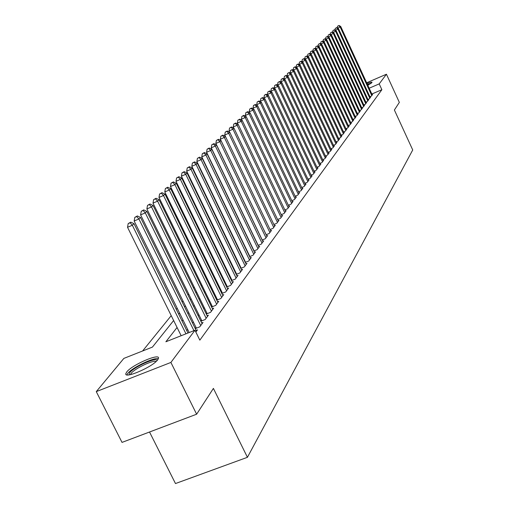 <?xml version="1.0" encoding="UTF-8"?>
<svg xmlns="http://www.w3.org/2000/svg" width="509" height="509" viewBox="0 0 509 509"><rect width="100%" height="100%" fill="white"/><g stroke="black" fill="none" stroke-linecap="round" stroke-linejoin="round"><path stroke-width="0.76" d="M367.008 83.521C370.234 82.286 371.926 81.898 372.073 82.35L367.848 85.347M157.688 359.818C152.84 366.862 123.929 379.351 125.838 373.606L126.735 371.971C131.958 364.864 160.081 352.724 158.471 358.304L157.688 359.818M149.525 432.007L175.478 483.55L247.431 457.311L412.729 149.97L394.386 110.008L399.342 102.385L386.439 74.225L379.205 83.896L369.171 88.222M247.431 457.311L213.405 388.405L196.633 414.211L122.026 442.397L96.271 391.618L123.865 358.4L152.426 347.093L173.639 320.53M229.374 243.824L229.095 244.167M224.711 249.582L224.38 249.989M219.939 255.48L219.557 255.951M215.046 261.518L214.607 262.059M210.039 267.702L209.543 268.313M204.904 274.046L204.351 274.733M199.643 280.542L199.025 281.305M194.247 287.21L193.56 288.056M188.712 294.043L187.955 294.972M183.036 301.054L182.203 302.079M177.208 308.25L176.299 309.37M171.221 315.644L142.609 350.981M369.897 96.729L371.436 96.067L372.613 94.489L372.149 94.687M367.892 99.408L369.451 98.733L370.647 97.13L370.177 97.334M365.85 102.124L367.434 101.444L368.65 99.815L368.172 100.018M363.776 104.892L365.386 104.199L366.62 102.538L366.136 102.748M361.67 107.698L363.305 106.992L364.559 105.312L364.069 105.522M359.526 110.548L361.193 109.836L362.465 108.124L361.963 108.341M357.35 113.45L359.042 112.724L360.34 110.987L359.831 111.204M355.136 116.396L356.86 115.664L358.177 113.895L357.655 114.118M352.89 119.392L354.639 118.648L355.976 116.847L355.447 117.076M350.599 122.44L352.381 121.676L353.742 119.85L353.208 120.079M348.277 125.538L350.09 124.762L351.471 122.904L350.924 123.14M345.91 128.688L347.755 127.899L349.161 126.016L348.608 126.251M343.499 131.888L345.382 131.093L346.807 129.171L346.247 129.413M341.055 135.152L342.964 134.338L344.421 132.385L343.842 132.626M338.561 138.467L340.508 137.64L341.984 135.655L341.405 135.903M336.029 141.839L338.008 141.006L339.516 138.982L338.918 139.231M333.446 145.275L335.463 144.422L336.996 142.367L336.392 142.622M330.818 148.774L332.873 147.903L334.432 145.809L333.815 146.07M328.14 152.331L330.233 151.453L331.823 149.315L331.194 149.582M325.416 155.958L327.548 155.06L329.17 152.885L328.528 153.158M322.642 159.648L324.818 158.732L326.46 156.524L325.811 156.797M319.817 163.408L322.032 162.479L323.711 160.22L323.043 160.5M316.935 167.238L319.194 166.29L320.905 163.993L320.225 164.28M314.002 171.139L316.305 170.178L318.042 167.836L317.355 168.129M311.012 175.121L313.359 174.135L315.135 171.749L314.428 172.048M307.964 179.174L310.356 178.175L312.163 175.745L311.444 176.044M304.853 183.304L307.296 182.286L309.135 179.811L308.409 180.116M301.684 187.522L304.172 186.485L306.055 183.953L305.305 184.264M298.446 191.817L300.991 190.76L302.906 188.184L302.149 188.502M295.15 196.2L297.746 195.125L299.699 192.497L298.923 192.822M291.784 200.68L294.431 199.579L296.429 196.894L295.634 197.225M288.349 205.242L291.053 204.122L293.089 201.386L292.281 201.723M284.836 209.899L287.598 208.76L289.678 205.967L288.851 206.31M281.254 214.658L284.079 213.494L286.198 210.643L285.358 210.993M277.596 219.519L280.484 218.329L282.648 215.415L281.789 215.771M273.861 224.475L276.807 223.266L279.021 220.289L278.143 220.651M270.044 229.546L273.059 228.306L275.318 225.271L274.415 225.64M266.143 234.725L269.223 233.459L271.532 230.354L270.61 230.736M262.154 240.019L265.304 238.727L267.664 235.552L266.722 235.941M258.076 245.427L261.302 244.11L263.713 240.865L262.752 241.26M253.902 250.962L257.204 249.62L259.673 246.299L258.687 246.7M249.639 256.625L253.018 255.251L255.537 251.853L254.532 252.267M245.268 262.415L248.729 261.009L251.312 257.535L250.282 257.955M240.802 268.338L244.345 266.901L246.986 263.35L245.93 263.777M236.227 274.402L239.854 272.939L242.564 269.299L241.476 269.738M231.538 280.612L235.26 279.117L238.034 275.388L236.92 275.84M226.74 286.974L230.552 285.441L233.389 281.623L232.25 282.088M221.822 293.489L225.735 291.924L228.636 288.011L227.472 288.482M216.777 300.17L220.791 298.56L223.769 294.558L222.573 295.042M211.61 307.016L215.727 305.368L218.781 301.264L217.553 301.754M206.304 314.034L210.535 312.354L213.665 308.142L212.406 308.645M200.864 321.236L205.21 319.512L208.416 315.192L207.125 315.707M195.278 328.623L199.744 326.861L203.04 322.426L201.71 322.954M195.857 332.078L197.517 329.851L196.15 330.392M177.068 327.472L165.877 341.768L194.96 330.258L199.833 340.146L381.877 89.705L371.844 94.019M238.492 262.65L238.218 263.007M233.943 268.618L233.625 269.038M229.292 274.733L228.916 275.216M224.52 280.987L224.094 281.547M219.64 287.4L219.156 288.03M214.639 293.967L214.092 294.679M209.504 300.704L208.906 301.493M204.249 307.608L203.581 308.479M198.854 314.683L198.122 315.65M193.325 321.949L192.517 323.011M187.643 329.406L186.758 330.564M196.016 327.421L195.214 328.49M201.513 320.091L200.781 321.064M206.864 312.946L206.202 313.83M212.088 305.979L211.489 306.781M217.184 299.184L216.643 299.903M222.153 292.554L221.676 293.197M227.001 286.083L226.581 286.65M231.735 279.772L231.366 280.262M236.361 273.607L236.042 274.027M240.878 267.581L240.611 267.938M196.633 414.211L170.897 362.44L96.271 391.618M366.665 82.782L386.439 74.225M381.877 89.705L379.205 83.896M194.96 330.258L170.897 362.44M234.407 254.22L234.134 254.57M229.807 260.093L229.483 260.506M225.099 266.112L224.723 266.589M220.276 272.27L219.85 272.818M215.339 278.582L214.849 279.206M210.281 285.046L209.727 285.746M205.089 291.676L204.478 292.452M199.77 298.471L199.095 299.337M194.311 305.445L193.566 306.393M188.718 312.596L187.897 313.639M182.973 319.932L182.076 321.071M178.684 314.206L179.588 313.08M184.557 306.851L185.378 305.82M190.277 299.693L191.028 298.751M195.844 292.713L196.525 291.861M201.278 285.912L201.895 285.142M206.571 279.282L207.125 278.588M211.738 272.811L212.228 272.194M216.77 266.506L217.209 265.959M221.689 260.347L222.07 259.87M226.492 254.335L226.817 253.921M231.175 248.462L231.455 248.118M185.957 333.821L132.34 225.252L134.001 223.667L187.974 333.026M181.153 335.724L127.53 227.288L132.34 225.252L130.113 222.783L130.781 222.153L128.192 223.597L130.113 222.783M128.192 223.597L127.53 227.288M134.001 223.667L130.781 222.153M128.987 374.872L129.617 372.779C133.848 366.951 156.778 356.72 157.071 360.537M156.034 361.555C153.139 359.768 134.599 368.58 131.112 373.402L130.419 374.63M158.324 358.794C154.151 357.013 131.92 367.708 127.644 373.549L126.849 374.859M371.354 83.171L367.428 84.43M367.498 84.589L370.692 83.654M368.491 84.99L367.797 85.238M193.942 330.659L138.906 218.985L140.522 217.445L196.531 331.168M189.189 332.542L134.153 221.001L138.906 218.985L136.698 216.56L137.347 215.943L134.802 217.368L136.698 216.56M134.802 217.368L134.153 221.001M140.522 217.445L137.347 215.943M200.711 325.556L145.3 212.883L146.872 211.388L202.079 323.711M196.391 328.184L140.605 214.881L145.3 212.883L143.118 210.497L143.748 209.899L141.241 211.299L143.118 210.497M141.241 211.299L140.605 214.881M146.872 211.388L143.748 209.899M206.151 318.246L151.529 206.94L153.056 205.483L207.487 316.445M201.876 320.835L146.885 208.919L151.529 206.94L149.366 204.593L149.983 204.007L147.508 205.381L149.366 204.593M147.508 205.381L146.885 208.919M153.056 205.483L149.983 204.007M211.451 311.12L157.593 201.157L159.088 199.732L212.756 309.364M207.22 313.671L153.005 203.11L157.593 201.157L155.455 198.834L156.053 198.268L153.623 199.623L155.455 198.834M153.623 199.623L153.005 203.11M159.088 199.732L156.053 198.268M216.624 304.166L163.51 195.513L164.967 194.12L217.897 302.454M212.438 306.685L158.973 197.447L163.51 195.513L161.391 193.229L161.977 192.676L159.578 194.005L161.391 193.229M159.578 194.005L158.973 197.447M164.967 194.12L161.977 192.676M221.663 297.39L169.274 190.01L170.693 188.654L222.904 295.723M217.521 299.871L164.789 191.931L169.274 190.01L167.181 187.764L167.747 187.223L165.387 188.527L167.181 187.764M165.387 188.527L164.789 191.931M170.693 188.654L167.747 187.223M226.588 290.779L174.899 184.64L176.286 183.323L227.797 289.15M222.478 293.229L170.464 186.542L174.899 184.64L172.825 182.426L173.378 181.904L171.049 183.189L172.825 182.426M171.049 183.189L170.464 186.542M176.286 183.323L173.378 181.904M231.385 284.321L180.39 179.41L181.738 178.118L232.568 282.73M227.319 286.739L175.999 181.287L180.39 179.41L178.328 177.221L178.875 176.712L176.578 177.978L178.328 177.221M176.578 177.978L175.999 181.287M181.738 178.118L178.875 176.712M236.074 278.022L185.74 174.294L187.064 173.041L237.226 276.47M232.047 280.408L181.401 176.165L185.74 174.294L183.704 172.144L184.233 171.641L181.974 172.895L183.704 172.144M181.974 172.895L181.401 176.165M187.064 173.041L184.233 171.641M240.649 271.87L190.97 169.312L192.256 168.078L241.775 270.355M236.666 274.23L186.676 171.158L190.97 169.312L188.954 167.187L189.469 166.697L187.236 167.925L188.954 167.187M187.236 167.925L186.676 171.158M192.256 168.078L189.469 166.697M245.122 265.863L196.073 164.439L197.333 163.236L246.222 264.381M241.171 268.186L191.829 166.271L196.073 164.439L194.075 162.346L194.584 161.868L192.377 163.077L194.075 162.346M192.377 163.077L191.829 166.271M197.333 163.236L194.584 161.868M249.486 259.991L201.061 159.68L202.289 158.509L250.562 258.547M245.58 262.288L196.862 161.493L201.061 159.68L199.083 157.618L199.573 157.154L197.403 158.344L199.083 157.618M197.403 158.344L196.862 161.493M202.289 158.509L199.573 157.154M253.756 254.252L205.929 155.035L207.131 153.89L254.805 252.839M249.881 256.523L201.774 156.829L205.929 155.035L203.969 152.999L204.453 152.541L202.308 153.718L203.969 152.999M202.308 153.718L201.774 156.829M207.131 153.89L204.453 152.541M257.929 248.647L210.694 150.492L211.865 149.372L258.954 247.266M254.093 250.886L206.578 152.274L210.694 150.492L208.747 148.482L209.218 148.036L207.106 149.194L208.747 148.482M207.106 149.194L206.578 152.274M211.865 149.372L209.218 148.036M262.008 243.162L215.345 146.051L216.49 144.957L263.013 241.807M258.203 245.376L211.273 147.814L215.345 146.051L213.424 144.066L213.882 143.633L211.795 144.772L213.424 144.066M211.795 144.772L211.273 147.814M216.49 144.957L213.882 143.633M265.997 237.798L219.894 141.712L221.021 140.637L266.983 236.475M262.23 239.987L215.867 143.455L219.894 141.712L217.986 139.752L218.437 139.326L216.376 140.452L217.986 139.752M216.376 140.452L215.867 143.455M221.021 140.637L218.437 139.326M269.904 232.549L224.348 137.462L225.442 136.418L270.864 231.258M266.169 234.713L220.359 139.192L224.348 137.462L222.458 135.528L222.897 135.114L220.861 136.221L222.458 135.528M220.861 136.221L220.359 139.192M225.442 136.418L222.897 135.114M273.721 227.415L228.7 133.307L229.775 132.283L274.663 226.149M225.411 136.399L224.749 135.025L228.7 133.307L226.829 131.398L227.256 130.991L225.245 132.085L226.829 131.398M225.245 132.085L224.749 135.025M229.775 132.283L227.256 130.991M277.456 222.395L232.963 129.241L234.013 128.243L278.378 221.154M229.661 132.225L229.05 130.947L232.963 129.241L231.105 127.358L231.525 126.957L229.54 128.039L231.105 127.358M229.54 128.039L229.05 130.947M234.013 128.243L231.525 126.957M281.114 217.477L237.13 125.265L238.161 124.285L282.018 216.261M233.828 128.147L233.256 126.951L237.13 125.265L235.292 123.407L235.705 123.013L233.739 124.081L235.292 123.407M233.739 124.081L233.256 126.951M238.161 124.285L235.705 123.013M284.703 212.66L241.215 121.371L242.22 120.41L285.587 211.47M237.907 124.151L237.379 123.044L241.215 121.371L239.389 119.532L239.79 119.151L237.856 120.2L239.389 119.532M237.856 120.2L237.379 123.044M242.22 120.41L239.79 119.151M288.209 207.939L245.211 117.554L246.197 116.618L289.074 206.775M241.902 120.245L241.412 119.214L245.211 117.554L243.397 115.74L243.798 115.365L241.883 116.402L243.397 115.74M241.883 116.402L241.412 119.214M246.197 116.618L243.798 115.365M291.644 203.32L249.124 113.819L250.091 112.903L292.497 202.181M245.815 116.415L245.363 115.467L249.124 113.819L247.329 112.025L247.718 111.662L245.828 112.686L247.329 112.025M245.828 112.686L245.363 115.467M250.091 112.903L247.718 111.662M295.016 198.79L252.96 110.16L253.908 109.257L295.85 197.677M249.645 112.667L249.232 111.795L252.96 110.16L251.179 108.392L251.561 108.029L249.69 109.041L251.179 108.392M249.69 109.041L249.232 111.795M253.908 109.257L251.561 108.029M298.319 194.355L256.714 106.578L257.643 105.694L299.133 193.261M253.406 108.996L253.024 108.194L256.714 106.578L254.952 104.822L255.327 104.472L253.476 105.471L254.952 104.822M253.476 105.471L253.024 108.194M257.643 105.694L255.327 104.472M301.551 190.003L260.398 103.066L261.308 102.194L302.352 188.934M257.09 105.401L256.74 104.669L260.398 103.066L258.648 101.329L259.017 100.986L257.185 101.972L258.648 101.329M257.185 101.972L256.74 104.669M261.308 102.194L259.017 100.986M304.726 185.74L264.006 99.618L264.896 98.771L305.508 184.691M260.697 101.876L260.385 101.208L264.006 99.618L262.275 97.906L262.631 97.569L260.824 98.542L262.275 97.906M260.824 98.542L260.385 101.208M264.896 98.771L262.631 97.569M307.837 181.56L267.549 96.246L268.421 95.412L308.6 180.53M264.235 98.422L263.955 97.823L267.549 96.246L265.825 94.553L266.175 94.216L264.394 95.183L265.825 94.553M264.394 95.183L263.955 97.823M268.421 95.412L266.175 94.216M310.884 177.463L271.017 92.931L271.876 92.116L311.635 176.445M267.709 95.03L267.454 94.496L271.017 92.931L269.312 91.257L269.655 90.933L267.887 91.887L269.312 91.257M267.887 91.887L267.454 94.496M271.876 92.116L269.655 90.933M313.875 173.435L274.421 89.686L275.261 88.884L314.619 172.443M271.112 91.709L270.89 91.238L274.421 89.686L272.729 88.032L273.066 87.713L271.316 88.649L272.729 88.032M271.316 88.649L270.89 91.238M275.261 88.884L273.066 87.713M316.814 169.491L277.755 86.498L278.582 85.716L317.54 168.517M274.453 88.451L274.262 88.038L277.755 86.498L276.082 84.863L276.412 84.551L274.682 85.48L276.082 84.863M274.682 85.48L274.262 88.038M278.582 85.716L276.412 84.551M319.697 165.616L281.032 83.374L281.84 82.604L320.409 164.661M277.736 85.257L277.564 84.901L281.032 83.374L279.371 81.758L279.695 81.446L277.984 82.369L279.371 81.758M277.984 82.369L277.564 84.901M281.84 82.604L279.695 81.446M322.521 161.817L284.245 80.307L285.04 79.55L323.221 160.876M280.955 82.127L280.809 81.822L284.245 80.307L282.597 78.704L282.915 78.405L281.222 79.315L282.597 78.704M281.222 79.315L280.809 81.822M285.04 79.55L282.915 78.405M325.296 158.089L287.4 77.298L288.183 76.554L325.983 157.166M284.111 79.048L287.4 77.298L285.765 75.714L286.077 75.415L284.404 76.312L285.765 75.714M284.404 76.312L283.997 78.8M288.183 76.554L286.077 75.415M328.025 154.424L290.499 74.346L291.263 73.614L328.699 153.514M287.216 76.032L290.499 74.346L288.877 72.774L289.182 72.482L287.521 73.372L288.877 72.774M287.521 73.372L287.121 75.835M291.263 73.614L289.182 72.482M330.697 150.823L293.54 71.445L294.291 70.726L331.359 149.939M290.257 73.067L293.54 71.445L291.924 69.892L292.23 69.606L290.588 70.484L291.924 69.892M290.588 70.484L290.187 72.921M294.291 70.726L292.23 69.606M333.331 147.292L296.524 68.594L297.262 67.888L333.98 146.42M293.248 70.159L296.524 68.594L294.927 67.054L295.22 66.774L293.598 67.646L294.927 67.054M293.598 67.646L293.203 70.064M297.262 67.888L295.22 66.774M335.908 143.818L299.457 65.795L300.183 65.101L336.551 142.965M296.187 67.303L299.457 65.795L297.873 64.274L298.159 64L296.556 64.859L297.873 64.274M296.556 64.859L296.162 67.252M300.183 65.101L298.159 64M338.447 140.414L302.34 63.046L303.052 62.365L339.077 139.568M299.457 62.117L299.069 64.49L302.34 63.046L300.762 61.538L301.048 61.271L299.457 62.117L300.762 61.538M303.052 62.365L301.048 61.271M340.941 137.061L305.171 60.348L305.871 59.68L341.558 136.234M303.606 58.853L302.308 59.432L303.606 58.853L305.171 60.348L301.958 61.767M302.308 59.432L301.932 61.754M305.871 59.68L303.886 58.592M343.39 133.765L307.951 57.695L308.639 57.033L343.995 132.951M306.399 56.219L305.114 56.785L306.399 56.219L307.951 57.695L304.796 59.089M305.114 56.785L304.745 59.063M308.639 57.033L306.673 55.958M345.796 130.533L310.681 55.087L311.362 54.438L346.394 129.731M309.141 53.623L307.869 54.189L309.141 53.623L310.681 55.087L307.589 56.461M307.869 54.189L307.506 56.416M311.362 54.438L309.415 53.369M348.162 127.352L313.372 52.522L314.034 51.886L348.748 126.563M311.839 51.072L310.573 51.638L311.839 51.072L313.372 52.522L310.331 53.871M310.573 51.638L310.223 53.814M314.034 51.886L312.106 50.824M350.491 124.221L316.013 50.003L316.662 49.379L351.07 123.445M314.492 48.571L313.239 49.125L314.492 48.571L316.013 50.003L313.022 51.326M313.239 49.125L312.895 51.256M316.662 49.379L314.753 48.323M352.782 121.142L318.609 47.522L319.251 46.911L353.348 120.385M317.101 46.103L315.854 46.656L317.101 46.103L318.609 47.522L315.669 48.826M315.854 46.656L315.523 48.743M319.251 46.911L317.355 45.861M355.034 118.12L321.16 45.091L321.79 44.487L355.587 117.369M319.665 43.685L318.43 44.232L319.665 43.685L321.16 45.091L318.278 46.37M318.43 44.232L318.1 46.274M321.79 44.487L319.919 43.443M357.248 115.142L323.673 42.692L324.29 42.101L357.795 114.41M322.184 41.299L320.963 41.846L322.184 41.299L323.673 42.692L320.835 43.952M320.963 41.846L320.638 43.844M324.29 42.101L322.432 41.064M359.424 112.215L326.142 40.338L326.753 39.753L359.965 111.49M324.666 38.958L323.45 39.498L324.666 38.958L326.142 40.338L323.355 41.579M323.45 39.498L323.139 41.452M326.753 39.753L324.914 38.722M361.568 109.333L328.572 38.016L329.17 37.443L362.096 108.621M327.109 36.648L325.9 37.189L327.109 36.648L328.572 38.016L325.83 39.238M325.9 37.189L325.595 39.104M329.17 37.443L327.351 36.419M363.674 106.502L330.965 35.738L331.556 35.172L364.196 105.802M329.508 34.383L328.311 34.917L329.508 34.383L330.965 35.738L328.267 36.934M328.311 34.917L328.012 36.794M331.556 35.172L329.743 34.154M365.748 103.715L333.312 33.492L333.898 32.939L366.264 103.022M331.868 32.15L330.678 32.678L331.868 32.15L333.312 33.492L330.665 34.676M330.678 32.678L330.392 34.517M333.898 32.939L332.103 31.927M367.791 100.967L335.628 31.284L336.201 30.737L368.3 100.286M334.197 29.955L333.013 30.476L334.197 29.955L335.628 31.284L333.026 32.442M333.013 30.476L332.727 32.277M336.201 30.737L334.426 29.732M369.801 98.269L337.906 29.108L338.472 28.574L370.298 97.594M336.481 27.791L335.31 28.313L336.481 27.791L337.906 29.108L335.342 30.254M335.31 28.313L335.03 30.076M338.472 28.574L336.71 27.575M371.78 95.603L340.152 26.971L340.706 26.436L372.27 94.948M338.733 25.66L337.575 26.182L338.733 25.66L340.152 26.971L337.632 28.097M337.575 26.182L337.302 27.906M340.706 26.436L338.962 25.45"/></g></svg>
